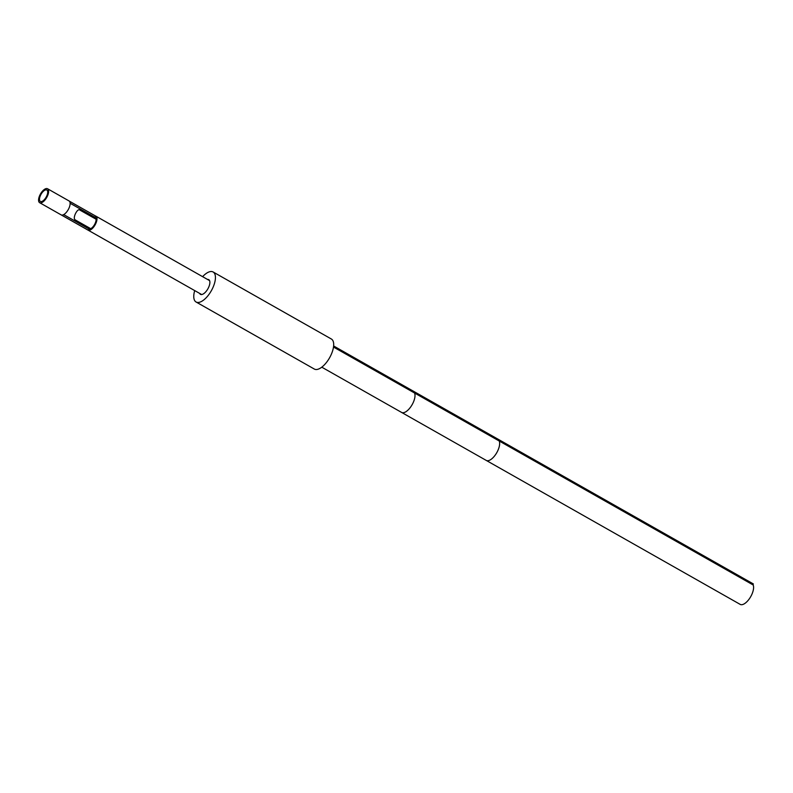 <?xml version="1.0" encoding="UTF-8"?>
<svg xmlns="http://www.w3.org/2000/svg" width="793" height="793" viewBox="0 0 793 793"><rect width="100%" height="100%" fill="white"/><g stroke="black" fill="none" stroke-linecap="round" stroke-linejoin="round"><path stroke-width="1.19" d="M194.711 290.595A17.258 7.702 -60.4 0 0 196.089 302.014L314.335 369.052A17.258 7.702 -60.4 0 0 330.364 356.325A17.258 7.702 -60.4 0 0 331.365 339.017L213.109 271.979A17.258 7.702 -60.4 0 0 202.612 276.668M196.089 302.014A17.258 7.702 -60.4 0 0 212.108 289.286A17.258 7.702 -60.4 0 0 213.109 271.979M199.638 293.39A8.426 3.757 -60.4 0 0 200.441 294.322A8.426 3.757 -60.4 0 0 200.788 294.471A8.426 3.757 -60.4 0 0 208.073 288.483A8.426 3.757 -60.4 0 0 208.757 279.671A8.426 3.757 -60.4 0 0 208.41 279.523A8.426 3.757 -60.4 0 0 207.538 279.453M47.223 188.615A8.009 3.578 119.6 0 1 47.55 188.754A8.009 3.578 119.6 0 1 46.906 197.14A8.009 3.578 119.6 0 1 39.977 202.83A8.009 3.578 119.6 0 1 39.65 202.691A8.009 3.578 119.6 0 1 40.294 194.305A8.009 3.578 119.6 0 1 47.223 188.615M46.569 189.904A6.562 2.924 -60.4 0 0 40.899 194.563A6.562 2.924 -60.4 0 0 40.364 201.432A6.562 2.924 -60.4 0 0 40.631 201.541A6.562 2.924 -60.4 0 0 46.301 196.882A6.562 2.924 -60.4 0 0 46.837 190.013A6.562 2.924 -60.4 0 0 46.569 189.904M88.35 230.257A8.009 3.578 -60.4 0 0 95.279 224.558A8.009 3.578 -60.4 0 0 95.923 216.182A8.009 3.578 -60.4 0 0 95.596 216.043L94.942 217.322A6.562 2.924 119.6 0 1 95.21 217.441A6.562 2.924 119.6 0 1 94.684 224.31A6.562 2.924 119.6 0 1 89.014 228.969L88.35 230.257L61.477 215.022A8.009 3.578 119.6 0 0 68.406 209.322A8.009 3.578 119.6 0 0 69.05 200.946L47.55 188.754M89.014 228.969L63.688 214.606M95.596 216.043L69.338 201.154M94.942 217.322L70.121 203.256M753.162 584.976A11.964 5.333 119.6 0 1 749.712 598.269A11.964 5.333 119.6 0 1 740.186 604.385L401.605 412.429A11.964 5.333 119.6 0 0 411.121 406.313A11.964 5.333 119.6 0 0 414.58 393.021L753.162 584.976A1.18 0.525 -60.4 0 1 753.35 583.935L414.759 391.98A1.18 0.525 -60.4 0 0 414.58 393.021L333.496 347.047M333.625 345.976L414.759 391.98M75.414 219.978L74.998 219.74C72.46 217.837 77.645 207.667 79.915 210.095L96.082 219.225M499.412 439.966A1.18 0.525 -60.4 0 0 499.223 441.007A11.964 5.333 119.6 0 1 495.764 454.31A11.964 5.333 119.6 0 1 486.248 460.416M209.56 280.603L95.923 216.182M201.66 294.54L39.65 202.691M321.78 367.179L401.605 412.429M75.196 219.889L90.719 228.681"/></g></svg>
